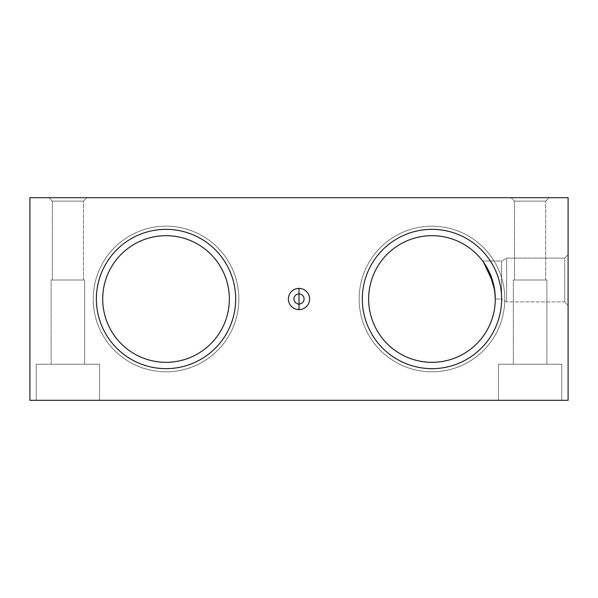 <?xml version="1.0" encoding="UTF-8"?>
<svg xmlns="http://www.w3.org/2000/svg" width="598" height="598" viewBox="0 0 598 598"><rect width="100%" height="100%" fill="white"/><g stroke="black" fill="none" stroke-linecap="round" stroke-linejoin="round"><path stroke-width="0.45" stroke-dasharray="2.99 2.24" d="M501.617 299A69.652 69.652 0 0 1 431.965 368.652A69.652 69.652 0 0 1 362.321 299A69.652 69.652 0 0 0 431.965 368.652A69.652 69.652 0 0 0 501.617 299A69.652 69.652 0 0 1 431.965 368.652A69.652 69.652 0 0 1 362.321 299A69.652 69.652 0 0 0 431.965 368.652A69.652 69.652 0 0 0 501.617 299A69.652 69.652 0 0 1 431.965 368.652A69.652 69.652 0 0 1 362.321 299A69.652 69.652 0 0 0 431.965 368.652A69.652 69.652 0 0 0 501.617 299A69.652 69.652 0 0 1 431.965 368.652A69.652 69.652 0 0 1 362.321 299A69.652 69.652 0 0 1 431.965 229.348A69.652 69.652 0 0 1 501.617 299L501.617 261.012L482.623 261.012L501.617 261.012L501.617 299L506.648 301.908L506.648 258.104L501.617 261.012L506.648 258.104L506.648 301.908L564.676 301.908L564.676 258.104L506.648 258.104L564.676 258.104L564.676 301.908L568.1 305.331L568.1 254.681L564.676 258.104L568.1 254.681L568.1 305.331L564.676 301.908L564.676 258.104L564.676 301.908L506.648 301.908L506.648 258.104L506.648 301.908L501.617 299L501.617 261.012L501.617 299L495.286 299A63.321 63.321 0 0 1 431.965 362.321A63.321 63.321 0 0 1 368.652 299A63.321 63.321 0 0 1 431.965 235.679A63.321 63.321 0 0 1 495.286 299L501.617 299A69.652 69.652 0 0 0 431.965 229.348A69.652 69.652 0 0 0 362.321 299A69.652 69.652 0 0 0 431.965 368.652A69.652 69.652 0 0 0 501.617 299A69.652 69.652 0 0 1 431.965 368.652A69.652 69.652 0 0 1 362.321 299A69.652 69.652 0 0 1 431.965 229.348A69.652 69.652 0 0 1 501.617 299A69.652 69.652 0 0 0 431.965 229.348A69.652 69.652 0 0 0 362.321 299A69.652 69.652 0 0 1 431.965 229.348A69.652 69.652 0 0 1 501.617 299A69.652 69.652 0 0 0 431.965 229.348A69.652 69.652 0 0 0 362.321 299A69.652 69.652 0 0 0 431.965 368.652A69.652 69.652 0 0 0 501.617 299A69.652 69.652 0 0 1 431.965 368.652A69.652 69.652 0 0 1 362.321 299A69.652 69.652 0 0 1 431.965 229.348A69.652 69.652 0 0 1 501.617 299A69.652 69.652 0 0 0 431.965 229.348A69.652 69.652 0 0 0 362.321 299A69.652 69.652 0 0 1 431.965 229.348A69.652 69.652 0 0 1 501.617 299A69.652 69.652 0 0 0 431.965 229.348A69.652 69.652 0 0 0 362.321 299A69.652 69.652 0 0 0 431.965 368.652A69.652 69.652 0 0 0 501.617 299A69.652 69.652 0 0 1 431.965 368.652A69.652 69.652 0 0 1 362.321 299A69.652 69.652 0 0 1 431.965 229.348A69.652 69.652 0 0 1 501.617 299A69.652 69.652 0 0 0 431.965 229.348A69.652 69.652 0 0 0 362.321 299A69.652 69.652 0 0 1 431.965 229.348A69.652 69.652 0 0 1 501.617 299A69.652 69.652 0 0 0 431.965 229.348A69.652 69.652 0 0 0 362.321 299A69.652 69.652 0 0 0 431.965 368.652A69.652 69.652 0 0 0 501.617 299M504.779 299A72.814 72.814 0 0 1 431.965 371.814A72.814 72.814 0 0 1 359.151 299A72.814 72.814 0 0 0 431.965 371.814A72.814 72.814 0 0 0 504.779 299A72.814 72.814 0 0 1 431.965 371.814A72.814 72.814 0 0 1 359.151 299A72.814 72.814 0 0 0 431.965 371.814A72.814 72.814 0 0 0 504.779 299A72.814 72.814 0 0 1 431.965 371.814A72.814 72.814 0 0 1 359.151 299A72.814 72.814 0 0 1 431.965 226.186A72.814 72.814 0 0 1 504.779 299A72.814 72.814 0 0 0 431.965 226.186A72.814 72.814 0 0 0 359.151 299A72.814 72.814 0 0 1 431.965 226.186A72.814 72.814 0 0 1 504.779 299A72.814 72.814 0 0 0 431.965 226.186A72.814 72.814 0 0 0 359.151 299A72.814 72.814 0 0 0 431.965 371.814A72.814 72.814 0 0 0 504.779 299A72.814 72.814 0 0 1 431.965 371.814A72.814 72.814 0 0 1 359.151 299A72.814 72.814 0 0 1 431.965 226.186A72.814 72.814 0 0 1 504.779 299A72.814 72.814 0 0 0 431.965 226.186A72.814 72.814 0 0 0 359.151 299A72.814 72.814 0 0 1 431.965 226.186A72.814 72.814 0 0 1 504.779 299A72.814 72.814 0 0 0 431.965 226.186A72.814 72.814 0 0 0 359.151 299A72.814 72.814 0 0 0 431.965 371.814A72.814 72.814 0 0 0 504.779 299M235.679 299A69.652 69.652 0 0 1 166.035 368.652A69.652 69.652 0 0 1 96.383 299A69.652 69.652 0 0 0 166.035 368.652A69.652 69.652 0 0 0 235.679 299A69.652 69.652 0 0 1 166.035 368.652A69.652 69.652 0 0 1 96.383 299A69.652 69.652 0 0 0 166.035 368.652A69.652 69.652 0 0 0 235.679 299A69.652 69.652 0 0 1 166.035 368.652A69.652 69.652 0 0 1 96.383 299A69.652 69.652 0 0 0 166.035 368.652A69.652 69.652 0 0 0 235.679 299A69.652 69.652 0 0 1 166.035 368.652A69.652 69.652 0 0 1 96.383 299A69.652 69.652 0 0 1 166.035 229.348A69.652 69.652 0 0 1 235.679 299A69.652 69.652 0 0 0 166.035 229.348A69.652 69.652 0 0 0 96.383 299A69.652 69.652 0 0 0 166.035 368.652A69.652 69.652 0 0 0 235.679 299A69.652 69.652 0 0 1 166.035 368.652A69.652 69.652 0 0 1 96.383 299A69.652 69.652 0 0 1 166.035 229.348A69.652 69.652 0 0 1 235.679 299A69.652 69.652 0 0 0 166.035 229.348A69.652 69.652 0 0 0 96.383 299A69.652 69.652 0 0 1 166.035 229.348A69.652 69.652 0 0 1 235.679 299A69.652 69.652 0 0 0 166.035 229.348A69.652 69.652 0 0 0 96.383 299A69.652 69.652 0 0 0 166.035 368.652A69.652 69.652 0 0 0 235.679 299A69.652 69.652 0 0 1 166.035 368.652A69.652 69.652 0 0 1 96.383 299A69.652 69.652 0 0 1 166.035 229.348A69.652 69.652 0 0 1 235.679 299A69.652 69.652 0 0 0 166.035 229.348A69.652 69.652 0 0 0 96.383 299A69.652 69.652 0 0 1 166.035 229.348A69.652 69.652 0 0 1 235.679 299A69.652 69.652 0 0 0 166.035 229.348A69.652 69.652 0 0 0 96.383 299A69.652 69.652 0 0 0 166.035 368.652A69.652 69.652 0 0 0 235.679 299A69.652 69.652 0 0 1 166.035 368.652A69.652 69.652 0 0 1 96.383 299A69.652 69.652 0 0 1 166.035 229.348A69.652 69.652 0 0 1 235.679 299A69.652 69.652 0 0 0 166.035 229.348A69.652 69.652 0 0 0 96.383 299A69.652 69.652 0 0 1 166.035 229.348A69.652 69.652 0 0 1 235.679 299A69.652 69.652 0 0 0 166.035 229.348A69.652 69.652 0 0 0 96.383 299A69.652 69.652 0 0 0 166.035 368.652A69.652 69.652 0 0 0 235.679 299M238.849 299A72.814 72.814 0 0 1 166.035 371.814A72.814 72.814 0 0 1 93.221 299A72.814 72.814 0 0 0 166.035 371.814A72.814 72.814 0 0 0 238.849 299A72.814 72.814 0 0 1 166.035 371.814A72.814 72.814 0 0 1 93.221 299A72.814 72.814 0 0 0 166.035 371.814A72.814 72.814 0 0 0 238.849 299A72.814 72.814 0 0 1 166.035 371.814A72.814 72.814 0 0 1 93.221 299A72.814 72.814 0 0 1 166.035 226.186A72.814 72.814 0 0 1 238.849 299A72.814 72.814 0 0 0 166.035 226.186A72.814 72.814 0 0 0 93.221 299A72.814 72.814 0 0 1 166.035 226.186A72.814 72.814 0 0 1 238.849 299A72.814 72.814 0 0 0 166.035 226.186A72.814 72.814 0 0 0 93.221 299A72.814 72.814 0 0 0 166.035 371.814A72.814 72.814 0 0 0 238.849 299A72.814 72.814 0 0 1 166.035 371.814A72.814 72.814 0 0 1 93.221 299A72.814 72.814 0 0 1 166.035 226.186A72.814 72.814 0 0 1 238.849 299A72.814 72.814 0 0 0 166.035 226.186A72.814 72.814 0 0 0 93.221 299A72.814 72.814 0 0 1 166.035 226.186A72.814 72.814 0 0 1 238.849 299A72.814 72.814 0 0 0 166.035 226.186A72.814 72.814 0 0 0 93.221 299A72.814 72.814 0 0 0 166.035 371.814A72.814 72.814 0 0 0 238.849 299M229.348 299A63.321 63.321 0 0 1 166.035 362.321A63.321 63.321 0 0 1 102.714 299A63.321 63.321 0 0 1 166.035 235.679A63.321 63.321 0 0 1 229.348 299A63.321 63.321 0 0 0 166.035 235.679A63.321 63.321 0 0 0 102.714 299A63.321 63.321 0 0 0 166.035 362.321A63.321 63.321 0 0 0 229.348 299M545.675 201.122L549.106 197.691L511.111 197.691L514.542 201.122L545.675 201.122L514.542 201.122L514.542 280.006L545.675 280.006L545.675 201.122L549.106 197.691L511.111 197.691L514.542 201.122L545.675 201.122L514.542 201.122L514.542 280.006L545.675 280.006L545.675 201.122L545.675 280.006L514.542 280.006L545.675 280.006L514.542 280.006L514.542 201.122L545.675 201.122L514.542 201.122L511.111 197.691L549.106 197.691L545.675 201.122L545.675 280.006L514.542 280.006L545.675 280.006L514.542 280.006L514.542 201.122L545.675 201.122L514.542 201.122L511.111 197.691L549.106 197.691L545.675 201.122M546.886 364.219L546.886 280.006L513.331 280.006L513.331 364.219L546.886 364.219L546.886 280.006L513.331 280.006L513.331 364.219L546.886 364.219L513.331 364.219L546.886 364.219L513.331 364.219L513.331 280.006L546.886 280.006L546.886 364.219L513.331 364.219L546.886 364.219L513.331 364.219L513.331 280.006L546.886 280.006L513.331 280.006L546.886 280.006L546.886 364.219M561.769 400.309L561.769 364.219L498.448 364.219L498.448 400.309L561.769 400.309L561.769 364.219L498.448 364.219L498.448 400.309L561.769 400.309L498.448 400.309L498.448 364.219L561.769 364.219L561.769 400.309L498.448 400.309L498.448 364.219L561.769 364.219L498.448 364.219L561.769 364.219L561.769 400.309L498.448 400.309L561.769 400.309M83.458 201.122L86.889 197.691L48.894 197.691L52.325 201.122L83.458 201.122L52.325 201.122L52.325 280.006L83.458 280.006L83.458 201.122L86.889 197.691L48.894 197.691L52.325 201.122L83.458 201.122L52.325 201.122L52.325 280.006L83.458 280.006L83.458 201.122L83.458 280.006L52.325 280.006L83.458 280.006L52.325 280.006L52.325 201.122L83.458 201.122L52.325 201.122L48.894 197.691L86.889 197.691L83.458 201.122L83.458 280.006L52.325 280.006L83.458 280.006L52.325 280.006L52.325 201.122L83.458 201.122L52.325 201.122L48.894 197.691L86.889 197.691L83.458 201.122M84.669 364.219L84.669 280.006L51.114 280.006L51.114 364.219L84.669 364.219L84.669 280.006L51.114 280.006L51.114 364.219L84.669 364.219L51.114 364.219L84.669 364.219L51.114 364.219L51.114 280.006L84.669 280.006L84.669 364.219L51.114 364.219L84.669 364.219L51.114 364.219L51.114 280.006L84.669 280.006L51.114 280.006L84.669 280.006L84.669 364.219M99.552 400.309L99.552 364.219L36.231 364.219L36.231 400.309L99.552 400.309L99.552 364.219L36.231 364.219L36.231 400.309L99.552 400.309L36.231 400.309L36.231 364.219L99.552 364.219L99.552 400.309L36.231 400.309L36.231 364.219L99.552 364.219L36.231 364.219L99.552 364.219L99.552 400.309L36.231 400.309L99.552 400.309M484.829 264.144L483.662 262.44M299 304.068A5.068 5.068 0 0 1 293.932 299A5.068 5.068 0 0 1 299 293.932A5.068 5.068 0 0 0 293.932 299A5.068 5.068 0 0 0 299 304.068A5.068 5.068 0 0 0 304.068 299A5.068 5.068 0 0 0 299 293.932A5.068 5.068 0 0 1 304.068 299A5.068 5.068 0 0 1 299 304.068M36.231 364.219L99.552 364.219L36.231 364.219M51.114 280.006L84.669 280.006L51.114 280.006M498.448 364.219L561.769 364.219L498.448 364.219M513.331 280.006L546.886 280.006L513.331 280.006M368.652 299A63.321 63.321 0 0 0 431.965 362.321A63.321 63.321 0 0 0 495.286 299A63.321 63.321 0 0 0 431.965 235.679A63.321 63.321 0 0 0 368.652 299M29.9 197.691L29.9 400.309L568.1 400.309L568.1 197.691L29.9 197.691L568.1 197.691L568.1 400.309L29.9 400.309L29.9 197.691M86.889 197.691L48.894 197.691L86.889 197.691M549.106 197.691L511.111 197.691L549.106 197.691M568.1 254.681L568.1 305.331L568.1 254.681"/><path stroke-width="0.9" d="M368.652 299A63.321 63.321 0 0 0 431.965 362.321A63.321 63.321 0 0 0 495.286 299L494.666 290.172L489.47 272.501L483.662 262.44L493.193 282.861L495.114 294.343L495.286 299A63.321 63.321 0 0 1 431.965 362.321A63.321 63.321 0 0 1 368.652 299A63.321 63.321 0 0 1 431.965 235.679A63.321 63.321 0 0 1 495.286 299A63.321 63.321 0 0 0 431.965 235.679A63.321 63.321 0 0 0 368.652 299M362.321 299A69.652 69.652 0 0 0 431.965 368.652A69.652 69.652 0 0 0 501.617 299A69.652 69.652 0 0 0 431.965 229.348A69.652 69.652 0 0 0 362.321 299A69.652 69.652 0 0 1 431.965 229.348A69.652 69.652 0 0 1 501.617 299A69.652 69.652 0 0 1 431.965 368.652A69.652 69.652 0 0 1 362.321 299M102.714 299A63.321 63.321 0 0 0 166.035 362.321A63.321 63.321 0 0 0 229.348 299A63.321 63.321 0 0 1 166.035 362.321A63.321 63.321 0 0 1 102.714 299A63.321 63.321 0 0 1 166.035 235.679A63.321 63.321 0 0 1 229.348 299A63.321 63.321 0 0 0 166.035 235.679A63.321 63.321 0 0 0 102.714 299M96.383 299A69.652 69.652 0 0 0 166.035 368.652A69.652 69.652 0 0 0 235.679 299A69.652 69.652 0 0 0 166.035 229.348A69.652 69.652 0 0 0 96.383 299A69.652 69.652 0 0 1 166.035 229.348A69.652 69.652 0 0 1 235.679 299A69.652 69.652 0 0 1 166.035 368.652A69.652 69.652 0 0 1 96.383 299M482.623 261.012L483.326 261.961L482.623 261.012M299 293.932L299 288.393A10.607 10.607 0 0 0 288.393 299A10.607 10.607 0 0 0 299 309.607L299 304.068A5.068 5.068 0 0 1 293.932 299A5.068 5.068 0 0 1 299 293.932A5.068 5.068 0 0 0 293.932 299A5.068 5.068 0 0 0 299 304.068L299 293.932L299 304.068A5.068 5.068 0 0 0 304.068 299A5.068 5.068 0 0 0 299 293.932A5.068 5.068 0 0 1 304.068 299A5.068 5.068 0 0 1 299 304.068L299 309.607A10.607 10.607 0 0 0 309.607 299A10.607 10.607 0 0 0 299 288.393L299 293.932M484.829 264.144L489.47 272.501L494.666 290.172L495.286 299L494.666 290.172L489.47 272.501L483.662 262.44M29.9 400.309L29.9 197.691L568.1 197.691L568.1 400.309L29.9 400.309L568.1 400.309L568.1 197.691L29.9 197.691L29.9 400.309M299 288.393A10.607 10.607 0 0 1 309.607 299A10.607 10.607 0 0 1 299 309.607A10.607 10.607 0 0 1 288.393 299A10.607 10.607 0 0 1 299 288.393"/></g></svg>
